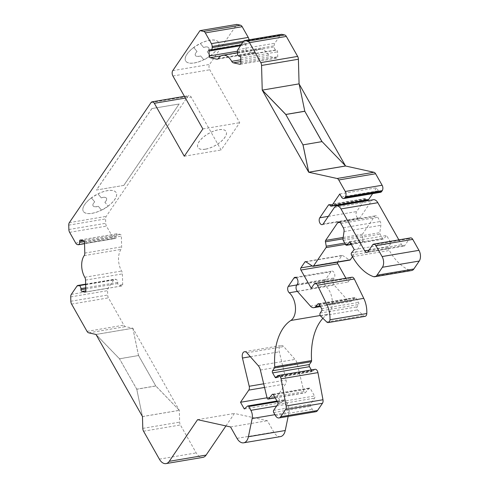 <?xml version="1.0" encoding="UTF-8"?>
<svg xmlns="http://www.w3.org/2000/svg" width="488" height="488" viewBox="0 0 488 488"><rect width="100%" height="100%" fill="white"/><g stroke="black" fill="none" stroke-linecap="round" stroke-linejoin="round"><path stroke-width="0.37" stroke-dasharray="2.44 1.83" d="M210.401 55.748A18.898 7.991 150.5 0 0 218.526 42.322A18.898 7.991 150.5 0 0 200.355 43.511L203.563 47.415A7.71 3.263 150.5 0 1 208.797 47.824A7.71 3.263 150.5 0 1 207.186 51.838L210.45 55.839L207.186 51.838M207.241 51.923A7.71 3.263 150.5 0 0 208.852 47.915A7.71 3.263 150.5 0 0 203.612 47.507L200.403 43.603A18.898 7.991 150.5 0 0 193.827 47.598L196.987 51.411A7.71 3.263 150.5 0 0 195.377 55.425A7.71 3.263 150.5 0 0 200.611 55.833L203.825 59.743A18.898 7.991 150.5 0 1 185.641 60.939L185.605 60.878A18.898 7.991 150.5 0 0 203.789 59.682A18.898 7.991 150.5 0 0 218.49 42.261A18.898 7.991 150.5 0 0 209.761 40.236A18.898 7.991 150.5 0 0 191.601 49.142A18.898 7.991 150.5 0 0 185.605 60.878M193.779 47.507A18.898 7.991 150.5 0 0 185.641 60.939M108.074 206.131A18.898 7.991 150.5 0 0 116.199 192.711A18.898 7.991 150.5 0 0 98.027 193.895L101.236 197.799A7.71 3.263 150.5 0 1 106.469 198.207A7.71 3.263 150.5 0 1 104.859 202.221L108.123 206.223L104.859 202.221M104.914 202.313A7.71 3.263 150.5 0 0 106.524 198.299A7.71 3.263 150.5 0 0 101.284 197.89L98.076 193.986A18.898 7.991 150.5 0 0 91.5 197.982L94.66 201.8A7.71 3.263 150.5 0 0 93.049 205.808A7.71 3.263 150.5 0 0 98.283 206.217L101.498 210.133A18.898 7.991 150.5 0 1 92.037 213.354A18.898 7.991 150.5 0 1 83.308 211.322L83.277 211.261A18.898 7.991 150.5 0 0 92.006 213.293A18.898 7.991 150.5 0 0 110.166 204.387A18.898 7.991 150.5 0 0 116.162 192.65A18.898 7.991 150.5 0 0 95.782 195.005A18.898 7.991 150.5 0 0 83.277 211.261M91.451 197.89A18.898 7.991 150.5 0 0 83.308 211.322M85.363 292.068L121.793 285.919A1.543 0.909 -99.6 0 0 122.012 285.925A1.543 0.909 -99.6 0 0 122.683 284.608L122.39 273.896A3.855 2.275 -99.6 0 0 121.616 271.035A15.427 9.095 -99.6 0 1 121.024 249.405A3.855 2.275 -99.6 0 0 121.646 246.855L121.353 236.143A1.543 0.909 -99.6 0 0 120.377 234.423L117.352 233.752A1.543 0.909 80.4 0 0 117.138 233.746A1.543 0.909 80.4 0 0 116.461 235.064L116.492 236.198A2.702 1.592 -99.6 0 1 115.308 238.498A2.702 1.592 -99.6 0 1 114.93 238.492L114.235 238.333A3.855 2.275 -99.6 0 1 112.557 236.863L106.469 226.115A3.855 2.275 -99.6 0 1 105.713 223.284L105.591 218.917A3.855 2.275 -99.6 0 1 106.201 216.391L187.88 96.349A3.855 2.275 -99.6 0 1 188.96 95.587A3.855 2.275 -99.6 0 1 191.18 97.075L221.131 149.993L239.706 122.689L209.755 69.778A3.855 2.275 -99.6 0 1 209.608 64.422L236.839 24.4M237.369 51.222L246.031 49.764L245.897 44.841A1.543 0.909 80.4 0 1 246.574 43.523A1.543 0.909 80.4 0 1 246.788 43.53L247.483 43.682A2.702 1.592 -99.6 0 0 247.861 43.694A2.702 1.592 -99.6 0 0 249.045 41.395L249.014 40.254A3.855 2.275 -99.6 0 0 248.984 39.827M246.031 49.764A1.543 0.909 -99.6 0 0 247.007 51.484L253.601 52.936A3.855 2.275 -99.6 0 0 254.138 52.954A3.855 2.275 -99.6 0 0 255.23 52.167A15.427 9.095 -99.6 0 1 259.61 49.032A15.427 9.095 -99.6 0 1 268.546 55.107A3.855 2.275 -99.6 0 0 270.242 56.608L276.836 58.066A1.543 0.909 -99.6 0 0 277.05 58.072A1.543 0.909 -99.6 0 0 277.727 56.754L277.593 51.832A1.543 0.909 80.4 0 0 276.617 50.111L275.915 49.959A2.702 1.592 -99.6 0 1 274.213 46.952L274.183 45.805A3.855 2.275 -99.6 0 1 274.793 43.279L280.35 35.105A3.855 2.275 -99.6 0 1 281.43 34.343M322.043 141.605L345.449 165.822M372.625 193.638L376.62 187.77L378.34 190.808A3.855 2.275 -99.6 0 0 380.561 192.296M364.085 200.617L365.292 198.842A1.928 1.135 80.4 0 1 365.835 198.464A1.928 1.135 80.4 0 1 366.945 199.208A1.928 1.135 -99.6 0 0 368.05 199.952M373.393 199.726A7.71 4.551 -99.6 0 0 371.24 201.251L360.004 217.764A3.861 2.275 80.4 0 1 359.003 218.411A3.861 2.275 80.4 0 1 356.374 216.007A3.861 2.275 80.4 0 1 356.636 211.566L363.56 201.391M410.542 237.9A3.855 2.275 -99.6 0 0 409.462 238.662L404.881 245.397A3.855 2.275 80.4 0 1 403.802 246.159A3.855 2.275 80.4 0 1 401.581 244.671L398.867 239.87M352.476 256.676L362.889 241.371A1.543 0.909 -99.6 0 0 363.09 239.962L362.279 235.588A1.543 0.909 80.4 0 1 362.48 234.179L374.461 216.562A3.855 2.275 80.4 0 1 375.54 215.806A3.855 2.275 80.4 0 1 377.761 217.294L380.164 221.54A3.855 2.275 80.4 0 1 380.866 225.328L379.823 232.654A1.543 0.909 -99.6 0 0 380.103 234.173L382.531 238.461A1.543 0.909 -99.6 0 0 383.415 239.053A1.543 0.909 -99.6 0 0 383.794 238.827L386.612 235.478L391.089 243.384L388.387 246.593A1.543 0.909 -99.6 0 0 388.387 248.807L389.345 250.496A53.985 31.842 -99.6 0 0 410.237 270.376A7.71 4.551 -99.6 0 0 411.689 270.511M337.501 262.184A1.543 0.909 80.4 0 1 337.702 261.672L341.746 255.73A1.543 0.909 80.4 0 1 342.18 255.425A1.543 0.909 80.4 0 1 342.637 255.535L349.475 259.97A1.543 0.909 -99.6 0 0 349.933 260.086M351.946 277.221A3.861 2.275 -99.6 0 0 350.866 277.983L348.09 282.058L345.925 278.239M322.897 318.304A53.961 31.824 80.4 0 1 327.686 314.254A15.433 9.101 -99.6 0 0 332.298 301.151A15.433 9.101 -99.6 0 0 326.069 286.548A3.855 2.275 80.4 0 1 325.112 280.179L330.791 271.84A3.855 2.275 80.4 0 1 331.858 271.09A3.855 2.275 80.4 0 1 334.481 273.493A3.855 2.275 80.4 0 1 334.219 277.934L333.505 278.99A3.855 2.275 -99.6 0 0 334.152 285.053L347.279 299.888A7.716 4.551 -99.6 0 0 350.713 301.45A7.716 4.551 -99.6 0 0 352.586 300.303L354.758 297.729A1.537 0.909 80.4 0 1 355.13 297.503A1.537 0.909 80.4 0 1 356.014 298.095L358.485 302.462A1.537 0.909 80.4 0 1 358.582 304.536L357.009 306.848A1.934 1.141 -99.6 0 0 357.472 309.904L363.578 315.754A3.861 2.275 -99.6 0 0 365.109 316.346M315.071 369.3A3.855 2.275 -99.6 0 0 313.991 370.063L313.198 371.222A1.543 0.909 80.4 0 1 312.765 371.527A1.543 0.909 80.4 0 1 311.881 370.935L311.314 369.935M288.164 416.398L289.012 412.293A7.71 4.551 -99.6 0 0 287.713 404.113L285.559 400.312A1.543 0.909 -99.6 0 0 284.675 399.715A1.543 0.909 -99.6 0 0 284.382 399.861L281.149 402.74L277.355 396.043L285.632 383.885A3.855 2.275 -99.6 0 0 286.066 380.03L279.301 351.799A5.264 3.105 80.4 0 1 281.363 345.504A5.264 3.105 80.4 0 1 283.705 346.565L295.075 359.412A7.631 4.502 80.4 0 1 297.222 363.81L303.896 391.657A1.549 0.915 -99.6 0 0 305.018 392.858A1.549 0.915 -99.6 0 0 305.397 392.626L309.087 388.241A1.537 0.909 80.4 0 1 309.465 388.015A1.537 0.909 80.4 0 1 310.344 388.607L314.534 396.006A1.537 0.909 80.4 0 1 314.595 398.141L310.502 404.155A1.549 0.915 -99.6 0 0 310.557 406.309L312.277 409.347A6.167 3.642 -99.6 0 0 315.827 411.726M225.938 425.933L234.429 413.452L267.394 420.723L273.847 432.13A11.566 6.826 -99.6 0 0 280.496 436.595M121.793 285.919L118.767 285.248A1.543 0.909 80.4 0 1 117.791 283.528L117.761 282.393A2.702 1.592 -99.6 0 0 116.059 279.38L115.351 279.228A3.855 2.275 -99.6 0 0 114.814 279.209A3.855 2.275 -99.6 0 0 113.734 279.972L108.171 288.146A3.855 2.275 -99.6 0 0 107.567 290.671L107.683 295.039A3.855 2.275 -99.6 0 0 108.44 297.863L123.885 325.142A3.855 2.275 -99.6 0 0 125.562 326.618L132.834 328.223L179.316 410.329L179.639 422.15A3.855 2.275 -99.6 0 0 180.395 424.975L196.206 452.913A11.566 6.826 -99.6 0 0 202.856 457.378M179.316 410.329L155.77 385.971L138.555 355.563L132.834 328.223L95.99 334.445L119.517 358.778L136.732 389.186L142.465 416.551L179.316 410.329L155.8 385.923L136.762 389.143L119.487 358.826L138.586 355.52L155.8 385.923M262.233 90.127L299.077 83.906L304.799 111.246M285.785 114.497L302.944 144.918L321.995 141.618M96.429 190.021L123.757 185.403L179.169 103.962L151.841 108.58L96.429 190.021L123.757 185.403M197.585 419.674L234.429 413.452M230.543 426.951L267.394 420.723M244.299 408.962L281.149 402.74M267.027 397.787L277.355 396.043M321.732 310.758L358.582 304.536M320.159 313.07L357.009 306.848M311.246 288.286L348.09 282.058M349.768 241.7L386.612 235.478M354.239 249.612L391.089 243.384M323.16 223.986L360.004 217.764M339.776 193.992L376.62 187.77M202.862 128.917L239.706 122.689M184.287 156.215L221.131 149.993M205.393 149.157A16.195 6.85 -29.5 0 1 197.914 147.419A16.195 6.85 -29.5 0 1 208.632 133.48A16.195 6.85 -29.5 0 1 226.103 131.461A16.195 6.85 -29.5 0 1 220.96 141.52A16.195 6.85 -29.5 0 1 205.393 149.157M193.827 47.598L197.036 51.502A7.71 3.263 150.5 0 0 195.426 55.516A7.71 3.263 150.5 0 0 200.666 55.925L203.874 59.835A18.898 7.991 150.5 0 0 210.45 55.839M91.5 197.982L94.709 201.892A7.71 3.263 150.5 0 0 93.098 205.899A7.71 3.263 150.5 0 0 98.338 206.308L101.547 210.224A18.898 7.991 150.5 0 0 108.123 206.223M123.787 185.464L179.169 103.962M179.206 104.023L151.841 108.58M151.878 108.641L96.459 190.082M205.43 149.218A16.195 6.85 -29.5 0 1 197.945 147.48A16.195 6.85 -29.5 0 1 208.669 133.541A16.195 6.85 -29.5 0 1 226.133 131.522A16.195 6.85 -29.5 0 1 220.997 141.581A16.195 6.85 -29.5 0 1 205.43 149.218M136.762 389.143L142.404 416.441M119.554 358.735L138.586 355.52M155.739 386.02L136.701 389.235M96.099 334.634L119.487 358.826M138.525 355.612L132.834 328.223M132.803 328.265L95.959 334.493M142.472 416.593L179.285 410.377M69.357 222.613L106.201 216.391M151.036 102.578L187.88 96.349M172.764 70.644L209.608 64.422M87.035 331.37L123.885 325.142M71.596 304.091L108.44 297.863M88.718 332.84L125.562 326.618M142.795 428.373L179.639 422.15M143.551 431.197L180.395 424.975M159.362 459.135L196.206 452.913M236.997 438.352L273.847 432.13M274.927 414.672L289.012 412.293M276.647 405.979L287.713 404.113M277.385 401.691L285.559 400.312M247.532 406.089L284.382 399.861M264.551 387.448L285.632 383.885M263.679 383.812L286.066 380.03M250.32 356.697L279.301 351.799M246.861 352.793L283.705 346.565M258.231 365.634L295.075 359.412M260.379 370.038L297.222 363.81M267.052 397.885L303.896 391.657M275.147 397.738L305.397 392.626M273.042 394.328L309.087 388.241M273.5 394.829L310.344 388.607M277.69 402.234L314.534 396.006M277.745 404.363L314.595 398.141M273.652 410.384L310.502 404.155M273.713 412.531L310.557 406.309M275.433 415.569L312.277 409.347M277.141 376.285L313.991 370.063M276.354 377.45L313.198 371.222M276.751 376.87L311.881 370.935M320.201 315.516L327.686 314.254M297.406 291.391L326.069 286.548M296.832 284.955L325.112 280.179M296.265 277.672L330.791 271.84M297.375 284.162L334.219 277.934M296.655 285.212L333.505 278.99M297.302 291.275L334.152 285.053M310.429 306.11L347.279 299.888M320.006 305.811L352.586 300.303M318.707 303.823L354.758 297.729M319.164 304.323L356.014 298.095M321.635 308.684L358.485 302.462M320.628 316.132L357.472 309.904M326.728 321.982L363.578 315.754M314.022 284.211L350.866 277.983M312.277 265.966L337.702 261.672M305.842 261.794L341.746 255.73M305.793 261.763L342.637 255.535M312.631 266.198L349.475 259.97M345.474 244.317L362.889 241.371M344.766 243.061L363.09 239.962M342.979 238.846L362.279 235.588M343.18 237.436L362.48 234.179M339.965 222.394L374.461 216.562M340.911 223.516L377.761 217.294M343.32 227.762L380.164 221.54M344.022 231.556L380.866 225.328M342.979 238.882L379.823 232.654M343.259 240.395L380.103 234.173M345.687 244.683L382.531 238.461M351.25 244.323L383.794 238.827M351.543 252.814L388.387 246.593M351.543 255.035L388.387 248.807M352.501 256.725L389.345 250.496M373.393 276.598L410.237 270.376M372.618 244.884L409.462 238.662M368.031 251.625L404.881 245.397M369.019 250.173L401.581 244.671M334.39 207.473L371.24 201.251M328.357 216.343L356.636 211.566M329.626 204.869L365.292 198.842M330.095 205.43L366.945 199.208M341.496 197.036L378.34 190.808M243.506 41.328L280.35 35.105M237.943 49.502L274.793 43.279M237.333 52.027L274.183 45.805M237.369 53.174L274.213 46.952M239.071 56.181L275.915 49.959M239.773 56.34L276.617 50.111M240.743 58.06L277.593 51.832M240.877 62.983L277.727 56.754M218.386 58.395L255.23 52.167M240.791 59.792L268.546 55.107M240.499 45.75L245.897 44.841M209.944 49.752L246.788 43.53M210.639 49.91L247.483 43.682M242.737 42.462L249.045 41.395M243.628 41.169L249.014 40.254M172.911 76L209.755 69.778M185.391 98.058L191.18 97.075M68.747 225.145L105.591 218.917M68.869 229.506L105.713 223.284M69.625 232.337L106.469 226.115M75.707 243.085L112.557 236.863M77.385 244.561L114.235 238.333M78.086 244.714L114.93 238.492M84.375 241.627L116.492 236.198M83.478 240.633L116.461 235.064M80.508 239.98L117.352 233.752M83.533 240.645L120.377 234.423M84.772 277.263L121.616 271.035M84.18 255.633L121.024 249.405M122.683 284.608L118.767 285.248M85.79 288.933L117.791 283.528M85.754 287.798L117.761 282.393M85.668 284.516L116.059 279.38M85.656 284.242L115.351 279.228M76.891 286.194L113.734 279.972M71.327 294.368L108.171 288.146M70.717 296.893L107.567 290.671M70.839 301.261L107.683 295.039M221.009 55.876L247.007 51.484M217.794 58.987L253.601 52.936M240.84 61.573L270.242 56.608M240.407 64.221L276.836 58.066M84.802 253.083L121.646 246.855M84.509 242.365L121.353 236.143M85.546 280.118L122.39 273.896M277.001 401.014L284.675 399.715M244.519 351.726L281.363 345.504M275.232 397.891L305.018 392.858M272.615 394.237L309.465 388.015M275.921 377.755L312.765 371.527M295.008 277.318L331.858 271.09M320.433 306.562L350.713 301.45M318.28 303.725L355.13 297.503M305.336 261.653L342.18 255.425M338.696 222.028L375.54 215.806M351.336 244.476L383.415 239.053M366.958 252.387L403.802 246.159M322.153 224.639L359.003 218.411M328.991 204.685L365.835 198.464M237.357 52.789L259.61 49.032M209.724 49.745L246.574 43.523M241.121 44.835L247.861 43.694M184.427 96.356L188.96 95.587M84.546 243.695L115.308 238.498M80.288 239.974L117.138 233.746M85.656 284.138L114.814 279.209M217.288 59.176L254.138 52.954M240.206 64.294L277.05 58.072M85.162 292.147L122.012 285.925"/><path stroke-width="0.73" d="M233.398 62.836A3.855 2.275 -99.6 0 1 231.702 61.329A15.427 9.095 -99.6 0 0 222.766 55.254A15.427 9.095 -99.6 0 0 218.386 58.395A3.855 2.275 -99.6 0 1 217.288 59.176A3.855 2.275 -99.6 0 1 216.751 59.164L210.157 57.706A1.543 0.909 -99.6 0 1 209.187 55.986L209.053 51.063A1.543 0.909 80.4 0 1 209.724 49.745A1.543 0.909 80.4 0 1 209.944 49.752L210.639 49.91A2.702 1.592 -99.6 0 0 211.017 49.922A2.702 1.592 -99.6 0 0 212.201 47.617L212.164 46.482A3.855 2.275 -99.6 0 0 211.414 43.652L205.326 32.903A3.855 2.275 -99.6 0 0 203.649 31.433L199.995 30.622L172.764 70.644A3.855 2.275 -99.6 0 0 172.911 76L202.862 128.917L184.287 156.215L154.33 103.303A3.855 2.275 -99.6 0 0 152.116 101.815A3.855 2.275 -99.6 0 0 151.036 102.578L69.357 222.613A3.855 2.275 -99.6 0 0 68.747 225.145L68.869 229.506A3.855 2.275 -99.6 0 0 69.625 232.337L75.707 243.085A3.855 2.275 -99.6 0 0 77.385 244.561L78.086 244.714A2.702 1.592 -99.6 0 0 78.464 244.726A2.702 1.592 -99.6 0 0 79.648 242.426L79.617 241.286A1.543 0.909 80.4 0 1 80.288 239.974A1.543 0.909 80.4 0 1 80.508 239.98L83.533 240.645A1.543 0.909 -99.6 0 1 84.509 242.365L84.802 253.083A3.855 2.275 -99.6 0 1 84.18 255.633A15.427 9.095 -99.6 0 0 84.772 277.263A3.855 2.275 -99.6 0 1 85.546 280.118L85.839 290.83A1.543 0.909 -99.6 0 1 85.162 292.147A1.543 0.909 -99.6 0 1 84.949 292.141L81.923 291.47A1.543 0.909 80.4 0 1 80.947 289.75L80.916 288.615A2.702 1.592 -99.6 0 0 79.209 285.608L78.507 285.45A3.855 2.275 -99.6 0 0 77.97 285.437A3.855 2.275 -99.6 0 0 76.891 286.194L71.327 294.368A3.855 2.275 -99.6 0 0 70.717 296.893L70.839 301.261A3.855 2.275 -99.6 0 0 71.596 304.091L87.035 331.37A3.855 2.275 -99.6 0 0 88.718 332.84L95.99 334.445L142.465 416.551L142.795 428.373A3.855 2.275 -99.6 0 0 143.551 431.197L159.362 459.135A11.566 6.826 -99.6 0 0 166.011 463.6A11.566 6.826 -99.6 0 0 169.251 461.319L197.585 419.674L230.543 426.951L236.997 438.352A11.566 6.826 -99.6 0 0 243.652 442.817A11.566 6.826 -99.6 0 0 248.398 436.748L252.168 418.521A7.71 4.551 -99.6 0 0 250.869 410.335L248.715 406.535A1.543 0.909 -99.6 0 0 247.831 405.943A1.543 0.909 -99.6 0 0 247.532 406.089L244.299 408.962L240.511 402.271L248.782 390.107A3.855 2.275 -99.6 0 0 249.215 386.258L242.451 358.027A5.264 3.105 80.4 0 1 244.519 351.726A5.264 3.105 80.4 0 1 246.861 352.793L258.231 365.634A7.631 4.502 80.4 0 1 260.379 370.038L267.052 397.885A1.549 0.915 -99.6 0 0 268.174 399.08A1.549 0.915 -99.6 0 0 268.546 398.855L272.243 394.463A1.537 0.909 80.4 0 1 272.615 394.237A1.537 0.909 80.4 0 1 273.5 394.829L277.69 402.234A1.537 0.909 80.4 0 1 277.745 404.363L273.652 410.384A1.549 0.915 -99.6 0 0 273.713 412.531L275.433 415.569A6.167 3.642 -99.6 0 0 278.977 417.948A6.167 3.642 -99.6 0 0 280.704 416.734L285.626 409.505A3.855 2.275 -99.6 0 0 286.127 405.979L281.088 378.84A3.855 2.275 -99.6 0 0 278.221 375.522A3.855 2.275 -99.6 0 0 277.141 376.285L276.354 377.45A1.543 0.909 80.4 0 1 275.921 377.755A1.543 0.909 80.4 0 1 275.037 377.157L272.627 372.899A1.543 0.909 80.4 0 1 272.566 370.758L274.5 367.915A1.543 0.909 -99.6 0 0 274.738 366.811A53.961 31.824 80.4 0 1 290.842 320.476A15.433 9.101 -99.6 0 0 295.454 307.373A15.433 9.101 -99.6 0 0 289.225 292.769A3.855 2.275 80.4 0 1 288.268 286.401L293.941 278.062A3.855 2.275 80.4 0 1 295.008 277.318A3.855 2.275 80.4 0 1 297.637 279.722A3.855 2.275 80.4 0 1 297.375 284.162L296.655 285.212A3.855 2.275 -99.6 0 0 297.302 291.275L310.429 306.11A7.716 4.551 -99.6 0 0 313.869 307.672A7.716 4.551 -99.6 0 0 315.742 306.531L317.908 303.957A1.537 0.909 80.4 0 1 318.28 303.725A1.537 0.909 80.4 0 1 319.164 304.323L321.635 308.684A1.537 0.909 80.4 0 1 321.732 310.758L320.159 313.07A1.934 1.141 -99.6 0 0 320.628 316.132L326.728 321.982A3.861 2.275 -99.6 0 0 328.265 322.568A3.861 2.275 -99.6 0 0 329.949 319.762A19.288 11.376 -99.6 0 0 326.917 304.573L317.462 285.212A3.861 2.275 -99.6 0 0 315.102 283.449A3.861 2.275 -99.6 0 0 314.022 284.211L311.246 288.286L300.919 270.041A1.543 0.909 80.4 0 1 300.858 267.9L304.902 261.958A1.543 0.909 80.4 0 1 305.336 261.653A1.543 0.909 80.4 0 1 305.793 261.763L312.631 266.198A1.543 0.909 -99.6 0 0 313.089 266.308A1.543 0.909 -99.6 0 0 313.522 266.003L326.045 247.599A1.543 0.909 -99.6 0 0 326.246 246.19L325.435 241.81A1.543 0.909 80.4 0 1 325.636 240.401L337.617 222.79A3.855 2.275 80.4 0 1 338.696 222.028A3.855 2.275 80.4 0 1 340.911 223.516L343.32 227.762A3.855 2.275 80.4 0 1 344.022 231.556L342.979 238.882A1.543 0.909 -99.6 0 0 343.259 240.395L345.687 244.683A1.543 0.909 -99.6 0 0 346.571 245.281A1.543 0.909 -99.6 0 0 346.944 245.049L349.768 241.7L354.239 249.612L351.543 252.814A1.543 0.909 -99.6 0 0 351.543 255.035L352.501 256.725A53.985 31.842 -99.6 0 0 373.393 276.598A7.71 4.551 -99.6 0 0 374.845 276.739A7.71 4.551 -99.6 0 0 376.998 275.214L382.409 267.272A7.71 4.551 -99.6 0 0 382.11 256.56L375.912 245.61A3.855 2.275 -99.6 0 0 373.698 244.122A3.855 2.275 -99.6 0 0 372.618 244.884L368.031 251.625A3.855 2.275 80.4 0 1 366.958 252.387A3.855 2.275 80.4 0 1 364.737 250.899L340.984 208.931A7.71 4.551 -99.6 0 0 336.549 205.954A7.71 4.551 -99.6 0 0 334.39 207.473L323.16 223.986A3.861 2.275 80.4 0 1 322.153 224.639A3.861 2.275 80.4 0 1 319.53 222.235A3.861 2.275 80.4 0 1 319.793 217.788L328.448 205.064A1.928 1.135 80.4 0 1 328.991 204.685A1.928 1.135 80.4 0 1 330.095 205.43A1.928 1.135 -99.6 0 0 331.206 206.174A1.928 1.135 -99.6 0 0 331.742 205.796L339.776 193.992L341.496 197.036A3.855 2.275 -99.6 0 0 343.711 198.524A3.855 2.275 -99.6 0 0 344.79 197.762L345.419 196.835A3.855 2.275 -99.6 0 0 345.272 191.479L338.757 179.968A3.855 2.275 -99.6 0 0 337.08 178.498L308.709 172.234L262.233 90.127L261.556 65.459A3.855 2.275 -99.6 0 0 260.799 62.629L249.49 42.651A3.855 2.275 -99.6 0 0 247.812 41.175L245.122 40.583A3.855 2.275 -99.6 0 0 244.586 40.571A3.855 2.275 -99.6 0 0 243.506 41.328L237.943 49.502A3.855 2.275 -99.6 0 0 237.333 52.027L237.369 53.174A2.702 1.592 -99.6 0 0 239.071 56.181L239.773 56.34A1.543 0.909 80.4 0 1 240.743 58.06L240.877 62.983A1.543 0.909 -99.6 0 1 240.206 64.294A1.543 0.909 -99.6 0 1 239.986 64.288L233.398 62.836L240.84 61.573M248.984 39.827A3.855 2.275 -99.6 0 0 248.258 37.43L242.17 26.681A3.855 2.275 -99.6 0 0 240.493 25.205L236.839 24.4L199.995 30.622M299.077 83.863L298.4 59.237A3.855 2.275 -99.6 0 0 297.643 56.407L286.334 36.423A3.855 2.275 -99.6 0 0 284.656 34.953L281.966 34.361A3.855 2.275 -99.6 0 0 281.43 34.343L244.586 40.571M345.449 165.822L299.144 84.021M343.711 198.524L380.561 192.296A3.855 2.275 -99.6 0 0 381.634 191.54L382.269 190.613A3.855 2.275 -99.6 0 0 382.122 185.257L375.601 173.746A3.855 2.275 -99.6 0 0 373.924 172.27L345.559 166.011L308.709 172.234L302.975 144.869L285.761 114.46L262.233 90.127L299.113 83.857L304.799 111.246L321.995 141.618M331.206 206.174L368.05 199.952A1.928 1.135 -99.6 0 0 368.592 199.568L372.625 193.638M363.56 201.391L364.085 200.617M398.867 239.87L377.828 202.703A7.71 4.551 -99.6 0 0 373.393 199.726L336.549 205.954M374.845 276.739L411.689 270.511A7.71 4.551 -99.6 0 0 413.848 268.992L419.253 261.043A7.71 4.551 -99.6 0 0 418.96 250.338L412.763 239.388A3.855 2.275 -99.6 0 0 410.542 237.9L373.698 244.122M313.089 266.308L349.933 260.086A1.543 0.909 -99.6 0 0 350.366 259.781L352.476 256.676M345.925 278.239L337.763 263.813A1.543 0.909 80.4 0 1 337.501 262.184M328.265 322.568L365.109 316.346A3.861 2.275 -99.6 0 0 366.793 313.534A19.288 11.376 -99.6 0 0 363.761 298.351L354.312 278.99A3.861 2.275 -99.6 0 0 351.946 277.221L315.102 283.449M311.314 369.935L309.471 366.677A1.543 0.909 80.4 0 1 309.41 364.536L311.344 361.693A1.543 0.909 -99.6 0 0 311.582 360.589A53.961 31.824 80.4 0 1 322.897 318.304M278.977 417.948L315.827 411.726A6.167 3.642 -99.6 0 0 317.554 410.506L322.47 403.277A3.855 2.275 -99.6 0 0 322.971 399.757L317.938 372.618A3.855 2.275 -99.6 0 0 315.071 369.3L278.221 375.522M243.652 442.817L280.496 436.595A11.566 6.826 -99.6 0 0 285.248 430.52L288.164 416.398M166.011 463.6L202.856 457.378A11.566 6.826 -99.6 0 0 206.095 455.09L225.938 425.933M240.511 402.271L267.027 397.787M321.94 141.624L304.799 111.246M304.829 111.197L285.761 114.46M304.768 111.294L285.785 114.497M303.005 144.82L308.745 172.191L345.589 165.963L322.043 141.605L302.975 144.869M285.797 114.418L262.263 90.079M169.251 461.319L206.095 455.09M248.398 436.748L285.248 430.52M252.168 418.521L274.927 414.672M250.869 410.335L276.647 405.979M248.715 406.535L277.385 401.691M248.782 390.107L264.551 387.448M249.215 386.258L263.679 383.812M242.451 358.027L250.32 356.697M268.546 398.855L275.147 397.738M272.243 394.463L273.042 394.328M280.704 416.734L317.554 410.506M285.626 409.505L322.47 403.277M286.127 405.979L322.971 399.757M281.088 378.84L317.938 372.618M275.037 377.157L276.751 376.87M272.627 372.899L309.471 366.677M272.566 370.758L309.41 364.536M274.5 367.915L311.344 361.693M274.738 366.811L311.582 360.589M290.842 320.476L320.201 315.516M289.225 292.769L297.406 291.391M288.268 286.401L296.832 284.955M293.941 278.062L296.265 277.672M315.742 306.531L320.006 305.811M317.908 303.957L318.707 303.823M329.949 319.762L366.793 313.534M326.917 304.573L363.761 298.351M317.462 285.212L354.312 278.99M300.919 270.041L337.763 263.813M300.858 267.9L312.277 265.966M304.902 261.958L305.842 261.794M313.522 266.003L350.366 259.781M326.045 247.599L345.474 244.317M326.246 246.19L344.766 243.061M325.435 241.81L342.979 238.846M325.636 240.401L343.18 237.436M337.617 222.79L339.965 222.394M346.944 245.049L351.25 244.323M376.998 275.214L413.848 268.992M382.409 267.272L419.253 261.043M382.11 256.56L418.96 250.338M375.912 245.61L412.763 239.388M364.737 250.899L369.019 250.173M340.984 208.931L377.828 202.703M319.793 217.788L328.357 216.343M328.448 205.064L329.626 204.869M331.742 205.796L368.592 199.568M344.79 197.762L381.634 191.54M345.419 196.835L382.269 190.613M345.272 191.479L382.122 185.257M338.757 179.968L375.601 173.746M337.08 178.498L373.924 172.27M261.556 65.459L298.4 59.237M260.799 62.629L297.643 56.407M249.49 42.651L286.334 36.423M247.812 41.175L284.656 34.953M245.122 40.583L281.966 34.361M231.702 61.329L240.791 59.792M209.053 51.063L240.499 45.75M209.187 55.986L237.369 51.222M212.201 47.617L242.737 42.462M212.164 46.482L243.628 41.169M211.414 43.652L248.258 37.43M205.326 32.903L242.17 26.681M203.649 31.433L240.493 25.205M154.33 103.303L185.391 98.058M79.648 242.426L84.375 241.627M79.617 241.286L83.478 240.633M81.923 291.47L85.839 290.811M84.949 292.141L85.363 292.068M80.947 289.75L85.79 288.933M80.916 288.615L85.754 287.798M79.209 285.608L85.668 284.516M78.507 285.45L85.656 284.242M210.157 57.706L221.009 55.876M216.751 59.164L217.794 58.987M239.986 64.288L240.407 64.221M247.831 405.943L277.001 401.014M268.174 399.08L275.232 397.891M313.869 307.672L320.433 306.562M346.571 245.281L351.336 244.476M222.766 55.254L237.357 52.789M211.017 49.922L241.121 44.835M152.116 101.815L184.427 96.356M78.464 244.726L84.546 243.695M77.97 285.437L85.656 284.138"/></g></svg>
